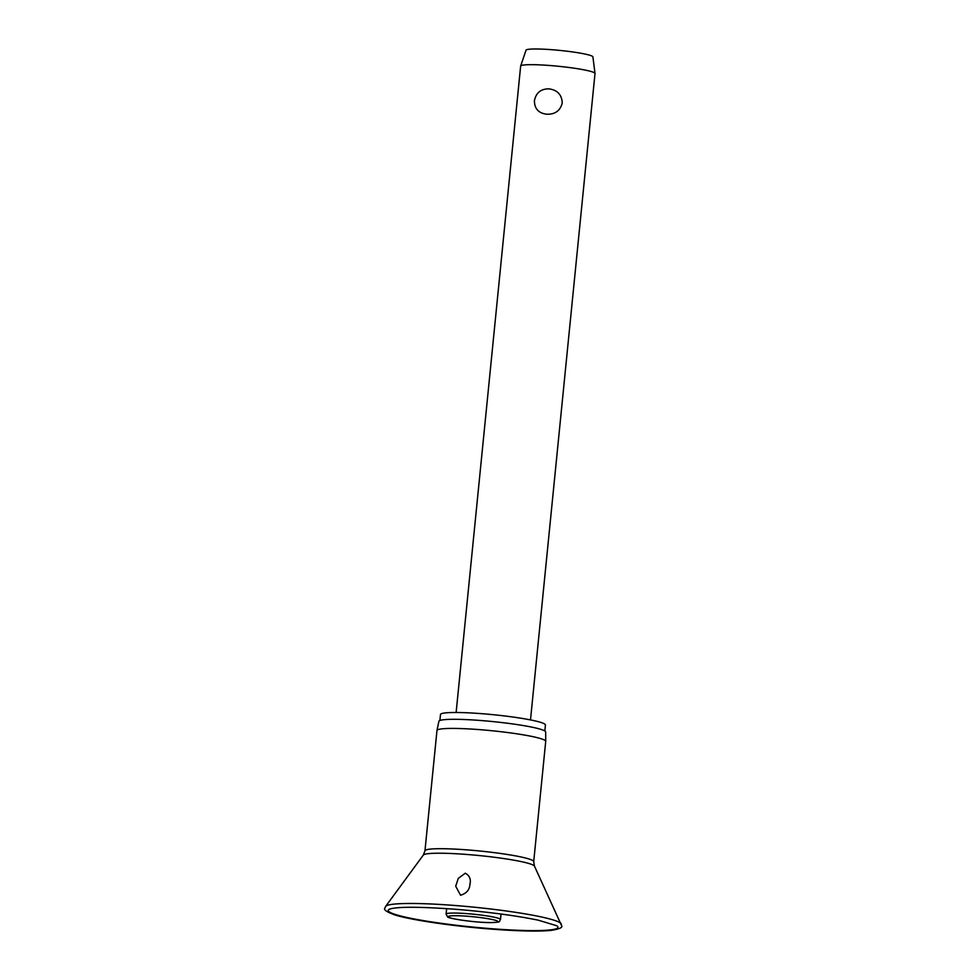 <?xml version="1.0" encoding="UTF-8"?>
<svg xmlns="http://www.w3.org/2000/svg" width="980" height="980" viewBox="0 0 980 980"><rect width="100%" height="100%" fill="white"/><g stroke="black" fill="none" stroke-linecap="round" stroke-linejoin="round"><path stroke-width="1.47" d="M460.551 895.242L455.7 886.19L458.285 878.386L465.304 873.205C469.604 875.606 471.147 879.305 469.935 884.303C469.555 889.865 466.431 893.503 460.551 895.242M481.988 729.831A54.647 5.243 -174.3 0 0 436.982 730.467A54.647 5.243 -174.3 0 0 436.97 730.529L424.965 850.799A54.647 5.243 -174.3 0 1 469.984 850.113A54.647 5.243 -174.3 0 1 533.708 861.653L545.713 741.382A54.647 5.243 -174.3 0 0 545.725 741.321A54.647 5.243 -174.3 0 0 481.988 729.831M545.725 741.321L545.664 731.974A53.667 5.145 -174.3 0 0 483.091 720.692A53.667 5.145 -174.3 0 0 438.881 721.317L436.982 730.467M544.831 730.982L545.431 725.004A52.724 5.059 -174.3 0 0 483.936 713.857A52.724 5.059 -174.3 0 0 440.486 714.53L439.898 720.508M530.499 719.92L595.007 73.525A37.363 3.589 -174.3 0 0 595.007 73.451A37.363 3.589 -174.3 0 0 551.434 65.636A37.363 3.589 -174.3 0 0 520.674 66.028A37.363 3.589 -174.3 0 0 520.649 66.101L456.129 712.497M546.595 114.207C538.535 113.166 534.48 108.67 534.418 100.707C536.072 92.696 540.972 88.751 549.119 88.874C557.473 90.099 561.846 94.803 562.251 102.986C560.254 110.777 555.035 114.525 546.595 114.207M595.007 73.451L592.912 56.889A33.626 3.222 -174.3 0 0 553.7 49.858A33.626 3.222 -174.3 0 0 526.003 50.213L520.674 66.028M470.057 883.323L469.935 884.303M561.295 923.944A88.421 8.489 -174.3 0 0 458.285 905.753A88.421 8.489 -174.3 0 0 385.618 906.414L384.993 908.019C383.229 909.563 386.488 911.853 394.756 914.904C410.571 919.865 450.604 925.818 487.881 928.832C516.166 931.086 537.089 931.625 550.65 930.461C559.36 929.114 563.01 927.509 561.589 925.647L534.468 866.161A55.934 5.365 -174.3 0 0 469.298 854.658A55.934 5.365 -174.3 0 0 423.336 855.062L385.618 906.414M389.721 909.073A85.297 8.183 -174.3 0 0 487.673 928.403A85.297 8.183 -174.3 0 0 556.75 925.745L538.29 920.183C516.779 915.761 490.11 912.196 458.322 909.489C420.775 906.684 397.905 906.549 389.721 909.073M500.07 919.02A27.318 2.622 -174.3 0 0 468.612 913.764A27.318 2.622 -174.3 0 0 446.096 914.12L447.517 916.778C446.819 918.334 474.406 922.609 490.343 922.609C502.274 922.07 498.44 921.996 500.474 919.546A27.318 2.622 -174.3 0 0 500.07 919.02M468.783 916.349A24.99 2.401 -174.3 0 0 448.558 917.133A24.99 2.401 -174.3 0 0 477.334 921.935A24.99 2.401 -174.3 0 0 497.558 921.151A24.99 2.401 -174.3 0 0 468.783 916.349M423.336 855.062L424.965 850.799M446.647 908.607L446.096 914.12M501.025 914.034L500.474 919.546M533.708 861.653L534.468 866.161"/></g></svg>
